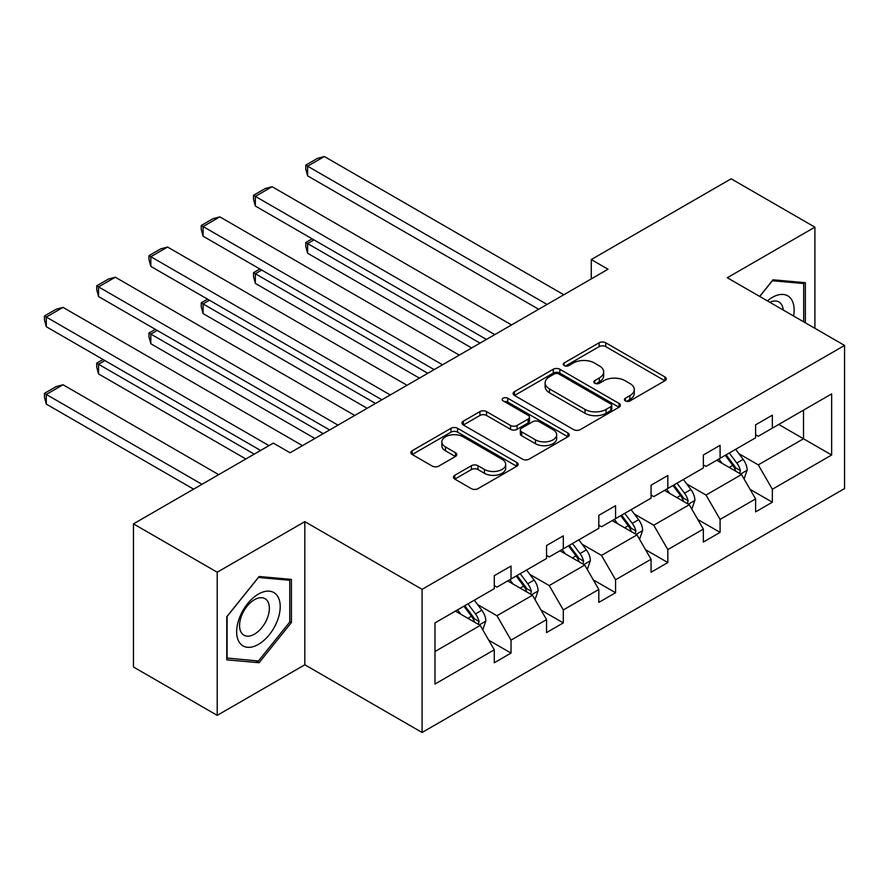 <?xml version="1.0" encoding="UTF-8"?>
<svg xmlns="http://www.w3.org/2000/svg" width="889" height="889" viewBox="0 0 889 889"><rect width="100%" height="100%" fill="white"/><g stroke="black" fill="none" stroke-linecap="round" stroke-linejoin="round"><path stroke-width="1.33" d="M625.367 400.906A3.256 1.878 0 0 0 629.979 400.906L664.916 380.736A4.656 2.689 0 0 0 666.283 378.836A4.656 2.689 0 0 0 664.916 376.936L605.72 342.765A4.656 2.689 0 0 0 599.142 342.765L564.204 362.934A3.256 1.878 0 0 0 563.248 364.268A3.256 1.878 0 0 0 564.204 365.59A3.256 1.878 0 0 0 568.816 365.59L573.327 362.99A14.88 8.59 0 0 1 594.374 362.99L599.308 365.835A14.88 8.59 0 0 1 603.664 371.913A14.88 8.59 0 0 1 599.308 377.981L594.785 380.592A3.256 1.878 0 0 0 593.841 381.926A3.256 1.878 0 0 0 594.785 383.248A3.256 1.878 0 0 0 599.397 383.248L603.92 380.636A14.88 8.59 0 0 1 624.956 380.636L629.89 383.492A14.88 8.59 0 0 1 634.257 389.56A14.88 8.59 0 0 1 629.89 395.638L625.367 398.25A3.256 1.878 0 0 0 624.422 399.583A3.256 1.878 0 0 0 625.367 400.906L625.367 398.25M454.779 475.282A4.656 2.689 0 0 0 453.423 477.182A4.656 2.689 0 0 0 454.779 479.082L471.392 488.672A4.656 2.689 0 0 0 477.971 488.672L516.776 466.269A4.656 2.689 0 0 0 518.131 464.369A4.656 2.689 0 0 0 516.776 462.469L457.579 428.298A4.656 2.689 0 0 0 451.001 428.298L412.196 450.701A4.656 2.689 0 0 0 410.84 452.601A4.656 2.689 0 0 0 412.196 454.501L432.254 466.08A4.656 2.689 0 0 0 438.833 466.08L455.446 456.49A4.656 2.689 0 0 0 456.802 454.59A4.656 2.689 0 0 0 455.446 452.69L445.489 446.945A12.435 7.179 0 0 1 441.844 441.866A12.435 7.179 0 0 1 449.534 435.232A12.435 7.179 0 0 1 463.091 436.788L502.052 459.291A12.435 7.179 0 0 1 505.697 464.369A12.435 7.179 0 0 1 498.018 471.003A12.435 7.179 0 0 1 484.461 469.448L477.971 465.703A4.656 2.689 0 0 0 471.392 465.703L454.779 475.282L454.779 479.082M304.827 521.643L217.216 572.227L133.461 523.865L133.461 667.006L217.216 715.356L304.827 664.783L422.086 732.48L422.086 589.34L304.827 521.643L304.827 664.783M814.902 328.319L814.902 227.162L727.291 277.735L844.55 345.432L422.086 589.34M814.902 227.162L731.147 178.8L591.274 259.555L591.274 278.902M133.461 523.865L273.334 443.111L290.092 452.79L608.02 269.234L591.274 259.555M573.661 429.62A4.656 2.689 0 0 0 580.239 429.62L619.044 407.218A4.656 2.689 0 0 0 620.4 405.328A4.656 2.689 0 0 0 619.044 403.428L559.848 369.246A4.656 2.689 0 0 0 553.269 369.246L514.464 391.649A4.656 2.689 0 0 0 513.109 393.549A4.656 2.689 0 0 0 514.464 395.449L573.661 429.62M504.43 401.617A3.256 1.878 0 0 1 507.73 402.072L507.73 398.205L567.904 432.943A4.656 2.689 0 0 1 569.271 434.843A4.656 2.689 0 0 1 567.904 436.743L529.099 459.146A4.656 2.689 0 0 1 522.521 459.146L463.336 424.975L463.336 421.175A4.656 2.689 0 0 0 461.969 423.075A4.656 2.689 0 0 0 463.336 424.975M463.336 421.175L479.938 411.585A4.656 2.689 0 0 1 486.516 411.585L510.519 425.453A4.656 2.689 0 0 0 517.098 425.453L528.11 419.086A4.656 2.689 0 0 0 529.477 417.185A4.656 2.689 0 0 0 528.11 415.285L503.118 400.861A3.256 1.878 0 0 1 502.174 399.528A3.256 1.878 0 0 1 504.174 397.794A3.256 1.878 0 0 1 507.73 398.205M217.216 572.227L217.216 715.356M434.988 622.9L494.284 588.662L494.284 575.705L511.031 566.037L511.031 578.995L546.546 558.492L546.546 545.535L563.304 535.867L563.304 548.824L598.808 528.322L598.808 515.364L615.566 505.685L615.566 518.654L651.07 498.14L651.07 485.183L667.828 475.515L667.828 488.472L703.343 467.97L703.343 455.012L720.09 445.345L720.09 458.302L755.606 437.799L755.606 424.842L772.352 415.163L772.352 428.131L831.648 393.894L831.648 455.012L772.352 489.25L772.352 502.207L755.606 511.875L755.606 498.918L720.09 519.42L720.09 532.378L703.343 542.057L703.343 529.099L667.828 549.602L667.828 562.559L651.07 572.227L651.07 559.27L615.566 579.772L615.566 592.73L598.808 602.398L598.808 589.44L563.304 609.943L563.304 622.9L546.546 632.579L546.546 619.611L511.031 640.113L511.031 653.082L494.284 662.75L494.284 649.792L434.988 684.03L434.988 622.9M422.086 732.48L844.55 488.572L844.55 345.432M507.686 580.928L532.478 595.241L496.962 615.744L477.571 604.553M496.962 615.744L511.031 640.113M532.478 595.241L546.546 619.611M494.284 585.573L496.962 587.118L511.031 578.995M559.948 550.758L584.74 565.071L549.224 585.573L529.833 574.383M549.224 585.573L563.304 609.943M584.74 565.071L598.808 589.44M546.546 555.403L549.224 556.947L563.304 548.824M612.21 520.587L637.002 534.9L601.486 555.403L582.095 544.201M601.486 555.403L615.566 579.772M637.002 534.9L651.07 559.27M598.808 525.221L601.486 526.777L615.566 518.654M664.472 490.406L689.264 504.719L653.759 525.221L634.368 514.031M653.759 525.221L667.828 549.602M689.264 504.719L703.343 529.099M651.07 495.051L653.759 496.595L667.828 488.472M716.734 460.235L741.526 474.548L706.022 495.051L686.63 483.86M706.022 495.051L720.09 519.42M741.526 474.548L755.606 498.918M703.343 464.88L706.022 466.425L720.09 458.302M778.72 424.453L803.512 438.766L758.284 464.88L738.892 453.679M758.284 464.88L772.352 489.25M831.648 455.012L803.512 438.766L803.512 410.14L831.648 393.894M755.606 434.699L758.284 436.255L772.352 428.131M434.988 651.526L480.216 625.423L455.424 611.11M480.216 625.423L494.284 649.792M750.072 489.35L772.352 502.207M697.809 519.52L720.09 532.378M645.547 549.691L667.828 562.559M593.285 579.872L615.566 592.73M541.023 610.043L563.304 622.9M488.761 640.213L511.031 653.082M805.356 322.807L805.356 282.691L773.019 279.802L759.662 296.426M291.425 622.5L291.425 579.395L259.099 576.505L226.773 616.733L226.773 659.838L259.099 662.727L291.425 622.5L289.758 621.533M626.678 401.372L629.89 399.505A14.88 8.59 0 0 0 634.257 393.438L634.257 389.56M603.664 371.913L603.664 375.78A14.88 8.59 0 0 1 599.308 381.848L596.086 383.715M664.85 380.77L605.72 346.632A4.656 2.689 0 0 0 599.142 346.632L565.504 366.057M618.977 407.262L559.848 373.113A4.656 2.689 0 0 0 553.269 373.113L514.531 395.483M610.821 406.651A3.256 1.878 0 0 0 611.776 405.328A3.256 1.878 0 0 0 610.821 403.995L558.859 373.991A3.256 1.878 0 0 0 554.258 373.991L549.491 376.747A14.88 8.59 0 0 0 545.135 382.826A14.88 8.59 0 0 0 549.491 388.904L585.006 409.407A14.88 8.59 0 0 0 606.054 409.407L610.821 406.651L610.821 410.518A3.256 1.878 0 0 0 611.776 409.196L611.776 405.328M545.135 382.826L545.135 386.693A14.88 8.59 0 0 0 549.491 392.771L549.491 388.904M610.821 410.518L606.054 413.274A14.88 8.59 0 0 1 585.006 413.274L549.491 392.771M463.391 425.009L479.938 415.452L479.938 411.585M529.477 417.185L529.477 421.053A4.656 2.689 0 0 1 528.11 422.953L517.098 429.32A4.656 2.689 0 0 1 510.519 429.32L486.516 415.452A4.656 2.689 0 0 0 479.938 415.452M507.73 402.072L567.849 436.777M535.434 439.833A12.435 7.179 0 0 0 548.991 441.389A12.435 7.179 0 0 0 556.67 434.754A12.435 7.179 0 0 0 553.025 429.676L539.301 421.742A4.656 2.689 0 0 0 532.722 421.742L521.699 428.109A4.656 2.689 0 0 0 520.343 430.009A4.656 2.689 0 0 0 521.699 431.898L535.434 439.833L535.434 443.7A12.435 7.179 0 0 0 548.991 445.256A12.435 7.179 0 0 0 556.67 438.621L556.67 434.754M520.343 430.009L520.343 433.876A4.656 2.689 0 0 0 521.699 435.777L521.699 431.898M535.434 443.7L521.699 435.777M505.697 464.369L505.697 468.236A12.435 7.179 0 0 1 498.018 474.87A12.435 7.179 0 0 1 484.461 473.315L477.971 469.57A4.656 2.689 0 0 0 471.392 469.57L454.846 479.115M441.844 441.866L441.844 445.745A12.435 7.179 0 0 0 445.489 450.823L445.489 446.945M455.379 456.524L445.489 450.823M516.709 466.303L457.579 432.165A4.656 2.689 0 0 0 451.001 432.165L412.263 454.535M255.688 660.749L259.099 662.727M744.082 478.96L747.16 470.059A12.557 7.245 -120 0 0 743.148 459.369L735.625 449.323M722.135 463.358L718.879 459.002M480.049 343.121L307.605 243.564L307.605 253.232L471.67 347.955M739.681 473.481L740.381 470.592A12.557 7.245 -120 0 0 736.781 463.047L729.269 453.001M726.113 454.824L734.392 465.869A6.401 3.689 60 0 1 735.559 467.814L740.381 470.592M725.246 455.324L732.769 465.369A12.557 7.245 60 0 1 735.892 471.292M313.973 239.886L307.605 243.564L305.772 242.497L312.139 238.819M307.605 253.232L305.772 246.364L305.772 242.497M547.046 304.427L307.605 166.187L307.605 175.866L538.678 309.272M563.804 294.759L324.363 156.52L307.605 166.187L305.772 165.132L317.495 158.353L324.363 156.52M307.605 175.866L305.772 168.999L305.772 165.132M691.809 509.13L694.898 500.229A12.557 7.245 -120 0 0 690.886 489.539L683.363 479.504M669.873 493.528L666.617 489.172M427.776 373.291L255.343 273.734L255.343 283.413L419.408 378.125M687.408 503.652L688.119 500.774A12.557 7.245 -120 0 0 684.519 493.217L676.996 483.183M673.851 484.994L682.13 496.04A6.401 3.689 60 0 1 683.297 497.984L688.119 500.774M672.984 485.494L680.507 495.54A12.557 7.245 60 0 1 683.63 501.463M261.71 270.056L255.343 273.734L253.498 272.667L259.866 269M255.343 283.413L253.498 276.546L253.498 272.667M639.547 539.312L642.636 530.411A12.557 7.245 -120 0 0 638.624 519.721L631.101 509.675M617.611 523.699L614.355 519.343M375.514 403.462L203.081 303.916L203.081 313.584L367.146 408.295M635.146 533.822L635.857 530.944A12.557 7.245 -120 0 0 632.257 523.388L624.734 513.353M621.589 515.164L629.868 526.221A6.401 3.689 60 0 1 631.034 528.155L635.857 530.944M620.722 515.676L628.234 525.71A12.557 7.245 60 0 1 631.368 531.644M209.448 300.238L203.081 303.916L201.236 302.849L207.604 299.171M203.081 313.584L201.236 306.716L201.236 302.849M494.784 334.608L255.343 196.369L255.343 206.037L486.416 339.442M511.542 324.93L272.101 186.69L255.343 196.369L253.498 195.302L265.233 188.535L272.101 186.69M255.343 206.037L253.498 199.169L253.498 195.302M442.522 364.779L203.081 226.539L203.081 236.207L434.143 369.613M459.28 355.111L219.839 216.872L203.081 226.539L201.236 225.473L212.971 218.705L219.839 216.872M203.081 236.207L201.236 229.34L201.236 225.473M793.555 315.995A30.793 17.78 120 0 0 767.396 300.893M783.231 310.039A21.08 12.168 120 0 0 778.931 301.971A21.08 12.168 120 0 0 769.796 302.282M759.728 296.459L772.352 280.746L803.678 283.547L803.678 321.84M801.6 282.346L803.678 283.547M277.29 620.911A30.793 17.78 120 0 0 269.311 591.163A30.793 17.78 120 0 0 239.574 617.544A30.793 17.78 120 0 0 247.542 647.292A30.793 17.78 120 0 0 277.29 620.911M267.378 618.088A21.08 12.168 120 0 0 265 598.675A21.08 12.168 120 0 0 241.552 615.788A21.08 12.168 120 0 0 243.919 635.202A21.08 12.168 120 0 0 267.378 618.088M227.106 658.193L227.106 616.433L258.432 577.461L289.758 580.261L289.758 622.022L258.432 660.994L226.773 658.004M287.68 579.061L289.758 580.261M587.285 569.482L590.363 560.581A12.557 7.245 -120 0 0 586.362 549.891L578.839 539.845M565.348 553.88L562.092 549.524M323.252 433.643L150.819 334.086L150.819 343.754L314.884 438.477M582.884 564.004L583.584 561.115A12.557 7.245 -120 0 0 579.995 553.569L572.472 543.523M569.327 545.346L577.606 556.392A6.401 3.689 60 0 1 578.772 558.336L583.584 561.115M568.449 545.846L575.972 555.892A12.557 7.245 60 0 1 579.106 561.815M157.186 330.408L150.819 334.086L148.974 333.019L155.342 329.341M150.819 343.754L148.974 336.887L148.974 333.019M390.26 394.949L150.819 256.71L150.819 266.389L381.881 399.794M407.006 385.281L167.565 247.042L150.819 256.71L148.974 255.654L160.698 248.876L167.565 247.042M150.819 266.389L148.974 259.521L148.974 255.654M535.022 599.653L538.101 590.752A12.557 7.245 -120 0 0 534.1 580.061L526.577 570.027M513.086 584.051L509.819 579.695M254.243 454.146L98.557 364.257L98.557 373.925L245.864 458.98M530.622 594.174L531.322 591.296A12.557 7.245 -120 0 0 527.733 583.74L520.209 573.694M517.065 575.516L525.343 586.562A6.401 3.689 60 0 1 526.51 588.507L531.322 591.296M516.187 576.016L523.71 586.062A12.557 7.245 60 0 1 526.844 591.985M104.924 360.578L98.557 364.257L96.712 363.19L103.08 359.523M98.557 373.925L96.712 367.068L96.712 363.19M337.998 425.131L98.557 286.891L98.557 296.559L329.619 429.965M354.744 415.452L115.303 277.212L98.557 286.891L96.712 285.825L108.436 279.057L115.303 277.212M98.557 296.559L96.712 289.692L96.712 285.825M482.76 629.823L485.839 620.933A12.557 7.245 -120 0 0 481.838 610.243L474.315 600.197M201.981 484.316L46.295 394.438L63.041 384.759L218.727 474.648M460.824 614.221L457.557 609.865M46.295 404.106L44.45 397.239L44.45 393.371L46.295 394.438L46.295 404.106L193.602 489.15M478.36 624.345L479.06 621.467A12.557 7.245 -120 0 0 475.471 613.91L467.947 603.875M464.803 605.687L473.081 616.744A6.401 3.689 60 0 1 474.237 618.677L479.06 621.467M463.925 606.198L471.448 616.233A12.557 7.245 60 0 1 474.582 622.167M44.45 393.371L56.174 386.604L63.041 384.759M268.978 445.633L46.295 317.062L46.295 326.73L260.61 450.467M302.482 445.633L63.041 307.394L46.295 317.062L44.45 315.995L56.174 309.228L63.041 307.394M46.295 326.73L44.45 319.862L44.45 315.995M629.89 399.505L629.89 395.638M594.785 383.248L594.785 380.592M599.308 381.848L599.308 377.981M564.204 365.59L564.204 362.934M599.142 346.632L599.142 342.765M605.72 346.632L605.72 342.765M664.916 380.736L664.916 376.936M514.464 395.449L514.464 391.649M553.269 373.113L553.269 369.246M559.848 373.113L559.848 369.246M619.044 407.218L619.044 403.428M585.006 413.274L585.006 409.407M606.054 413.274L606.054 409.407M486.516 415.452L486.516 411.585M510.519 429.32L510.519 425.453M517.098 429.32L517.098 425.453M528.11 422.953L528.11 419.086M567.904 436.743L567.904 432.943M471.392 469.57L471.392 465.703M477.971 469.57L477.971 465.703M484.461 473.315L484.461 469.448M455.446 456.49L455.446 452.69M412.196 454.501L412.196 450.701M451.001 432.165L451.001 428.298M457.579 432.165L457.579 428.298M516.776 466.269L516.776 462.469M740.626 474.026L747.071 470.303M736.781 463.047L743.148 459.369M729.191 467.425L732.769 465.369M688.364 504.196L694.809 500.474M684.519 493.217L690.886 489.539M676.929 497.596L680.507 495.54M636.102 534.378L642.547 530.655M632.257 523.388L638.624 519.721M624.667 527.777L628.234 525.71M583.84 564.548L590.285 560.826M579.995 553.569L586.362 549.891M572.405 557.948L575.972 555.892M531.578 594.719L538.023 590.996M527.733 583.74L534.1 580.061M520.143 588.118L523.71 586.062M479.304 624.9L485.761 621.178M475.471 613.91L481.838 610.243M467.881 618.299L471.448 616.233"/></g></svg>
